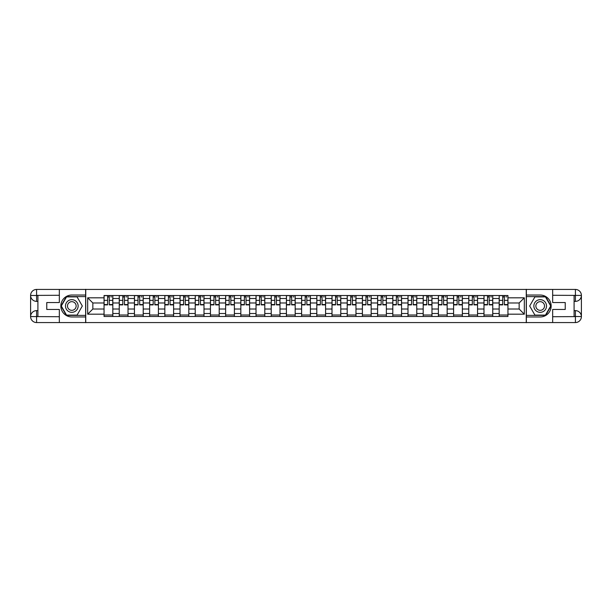 <?xml version="1.0" encoding="UTF-8"?>
<svg xmlns="http://www.w3.org/2000/svg" width="612" height="612" viewBox="0 0 612 612"><rect width="100%" height="100%" fill="white"/><g stroke="black" fill="none" stroke-linecap="round" stroke-linejoin="round"><path stroke-width="0.92" d="M56.709 322.562L555.291 322.562M555.291 289.438L56.709 289.438M119.248 316.473L119.248 298.495L112.822 298.495L112.822 316.473M112.822 298.495L112.822 295.527M119.248 298.495L119.248 295.527M128.015 295.527L128.015 316.473M134.449 316.473L134.449 295.527M143.216 295.527L143.216 316.473M149.642 316.473L149.642 295.527M158.409 295.527L158.409 316.473M164.842 316.473L164.842 295.527M173.609 295.527L173.609 316.473M180.035 316.473L180.035 295.527M188.81 295.527L188.81 316.473M195.236 316.473L195.236 295.527M204.003 295.527L204.003 316.473M210.436 316.473L210.436 295.527M219.203 295.527L219.203 316.473M225.629 316.473L225.629 295.527M234.396 295.527L234.396 316.473M240.83 316.473L240.83 295.527M249.597 295.527L249.597 316.473M256.023 316.473L256.023 295.527M264.789 295.527L264.789 316.473M271.223 316.473L271.223 295.527M279.99 295.527L279.99 316.473M286.416 316.473L286.416 295.527M295.183 295.527L295.183 316.473M301.617 316.473L301.617 295.527M310.383 295.527L310.383 316.473M316.817 316.473L316.817 295.527M325.584 295.527L325.584 316.473M332.01 316.473L332.01 295.527M340.777 295.527L340.777 316.473M347.211 316.473L347.211 295.527M355.977 295.527L355.977 316.473M362.403 316.473L362.403 295.527M371.17 295.527L371.17 316.473M377.604 316.473L377.604 295.527M386.371 295.527L386.371 316.473M392.797 316.473L392.797 295.527M401.564 295.527L401.564 316.473M407.997 316.473L407.997 295.527M416.764 295.527L416.764 316.473M423.19 316.473L423.19 295.527M431.965 295.527L431.965 316.473M438.391 316.473L438.391 295.527M447.158 295.527L447.158 316.473M453.591 316.473L453.591 295.527M462.358 295.527L462.358 316.473M468.784 316.473L468.784 295.527M477.551 295.527L477.551 316.473M483.985 316.473L483.985 295.527M492.752 295.527L492.752 316.473M499.178 316.473L499.178 295.527M499.178 309.022L492.752 309.022M483.985 309.022L477.551 309.022M468.784 309.022L462.358 309.022M453.591 309.022L447.158 309.022M438.391 309.022L431.965 309.022M423.19 309.022L416.764 309.022M407.997 309.022L401.564 309.022M392.797 309.022L386.371 309.022M377.604 309.022L371.17 309.022M362.403 309.022L355.977 309.022M347.211 309.022L340.777 309.022M332.01 309.022L325.584 309.022M316.817 309.022L310.383 309.022M301.617 309.022L295.183 309.022M286.416 309.022L279.99 309.022M271.223 309.022L264.789 309.022M256.023 309.022L249.597 309.022M240.83 309.022L234.396 309.022M225.629 309.022L219.203 309.022M210.436 309.022L204.003 309.022M195.236 309.022L188.81 309.022M180.035 309.022L173.609 309.022M164.842 309.022L158.409 309.022M149.642 309.022L143.216 309.022M134.449 309.022L128.015 309.022M119.248 309.022L112.822 309.022M499.178 302.978L492.752 302.978M483.985 302.978L477.551 302.978M468.784 302.978L462.358 302.978M453.591 302.978L447.158 302.978M438.391 302.978L431.965 302.978M423.19 302.978L416.764 302.978M407.997 302.978L401.564 302.978M392.797 302.978L386.371 302.978M377.604 302.978L371.17 302.978M362.403 302.978L355.977 302.978M347.211 302.978L340.777 302.978M332.01 302.978L325.584 302.978M316.817 302.978L310.383 302.978M301.617 302.978L295.183 302.978M286.416 302.978L279.99 302.978M271.223 302.978L264.789 302.978M256.023 302.978L249.597 302.978M240.83 302.978L234.396 302.978M225.629 302.978L219.203 302.978M210.436 302.978L204.003 302.978M195.236 302.978L188.81 302.978M180.035 302.978L173.609 302.978M164.842 302.978L158.409 302.978M149.642 302.978L143.216 302.978M134.449 302.978L128.015 302.978M119.248 302.978L112.822 302.978M92.848 309.022L104.055 309.022L104.055 302.978L92.848 302.978L92.848 309.022L87.684 314.185L87.684 297.815L104.055 297.815L104.055 302.978M507.945 302.978L507.945 309.022L519.152 309.022L519.152 302.978L507.945 302.978L507.945 295.527L104.055 295.527L104.055 297.815M507.945 297.815L524.316 297.815L524.316 314.185L507.945 314.185L507.945 309.022M104.055 309.022L104.055 316.473L507.945 316.473L507.945 314.185M104.055 314.185L87.684 314.185M526.259 322.708L526.259 289.292M85.741 322.708L85.741 289.292M112.822 315.012L104.055 315.012M107.613 296.988L109.265 296.988M128.015 315.012L119.248 315.012M122.805 296.988L124.465 296.988M143.216 315.012L134.449 315.012M138.006 296.988L139.658 296.988M158.409 315.012L149.642 315.012M153.199 296.988L154.859 296.988M173.609 315.012L164.842 315.012M168.399 296.988L170.052 296.988M188.81 315.012L180.035 315.012M183.592 296.988L185.252 296.988M204.003 315.012L195.236 315.012M198.793 296.988L200.445 296.988M219.203 315.012L210.436 315.012M213.986 296.988L215.646 296.988M234.396 315.012L225.629 315.012M229.186 296.988L230.839 296.988M249.597 315.012L240.83 315.012M244.387 296.988L246.039 296.988M264.789 315.012L256.023 315.012M259.58 296.988L261.24 296.988M279.99 315.012L271.223 315.012M274.78 296.988L276.433 296.988M295.183 315.012L286.416 315.012M289.973 296.988L291.633 296.988M310.383 315.012L301.617 315.012M305.174 296.988L306.826 296.988M325.584 315.012L316.817 315.012M320.367 296.988L322.027 296.988M340.777 315.012L332.01 315.012M335.567 296.988L337.22 296.988M355.977 315.012L347.211 315.012M350.76 296.988L352.42 296.988M371.17 315.012L362.403 315.012M365.961 296.988L367.613 296.988M386.371 315.012L377.604 315.012M381.161 296.988L382.814 296.988M401.564 315.012L392.797 315.012M396.354 296.988L398.014 296.988M416.764 315.012L407.997 315.012M411.555 296.988L413.207 296.988M431.965 315.012L423.19 315.012M426.748 296.988L428.408 296.988M447.158 315.012L438.391 315.012M441.948 296.988L443.601 296.988M462.358 315.012L453.591 315.012M457.141 296.988L458.801 296.988M477.551 315.012L468.784 315.012M472.342 296.988L473.994 296.988M492.752 315.012L483.985 315.012M487.534 296.988L489.195 296.988M507.945 315.012L499.178 315.012M502.735 296.988L504.387 296.988M87.684 297.815L92.848 302.978M519.152 309.022L524.316 314.185M519.152 302.978L524.316 297.815M109.265 304.883L109.265 295.627L112.769 295.627L112.769 304.883L109.265 304.883M107.613 296.889L109.265 296.889M110.826 296.889L111.506 296.889M110.68 295.627L104.101 295.627L104.101 304.883L107.613 304.883L107.613 295.627L106.197 295.627M124.465 304.883L124.465 295.627L127.969 295.627L127.969 304.883L124.465 304.883M122.805 296.889L124.465 296.889M126.018 296.889L126.699 296.889M125.873 295.627L119.302 295.627L119.302 304.883L122.805 304.883L122.805 295.627L121.39 295.627M139.658 304.883L139.658 295.627L143.17 295.627L143.17 304.883L139.658 304.883M138.006 296.889L139.658 296.889M141.219 296.889L141.9 296.889M141.074 295.627L134.495 295.627L134.495 304.883L138.006 304.883L138.006 295.627L136.591 295.627M37.906 301.372L36.59 301.372A5.99 5.99 0 0 1 30.6 295.428A5.99 5.99 0 0 1 36.59 289.438L85.642 289.438L85.642 295.038L71.811 295.038A10.962 10.962 0 0 0 60.848 306A10.962 10.962 0 0 0 71.811 316.962L85.642 316.962L85.642 322.562L36.59 322.562A5.99 5.99 0 0 1 30.6 316.572A5.99 5.99 0 0 1 36.59 310.628L37.906 310.628M85.642 316.962L85.642 295.038M59.341 289.438L59.341 302.542L46.772 302.542L46.772 309.458L59.341 309.458L59.341 322.562M36.59 301.372A5.99 5.99 0 0 1 30.6 295.428L36.59 295.527L36.59 301.372A5.99 5.99 0 0 1 30.6 295.428L30.6 316.572L59.341 316.718M36.59 316.718L36.59 322.562A5.99 5.99 0 0 1 30.6 316.572A5.99 5.99 0 0 1 36.59 310.628L36.59 316.473L37.906 316.473L37.906 295.527L36.59 295.527M85.642 296.598L66.379 296.598L60.955 306L66.379 315.402L85.642 315.402M574.094 310.628L575.41 310.628A5.99 5.99 0 0 1 581.4 316.572A5.99 5.99 0 0 1 575.41 322.562L526.358 322.562L526.358 316.962L540.189 316.962A10.962 10.962 0 0 0 551.152 306A10.962 10.962 0 0 0 540.189 295.038L526.358 295.038L526.358 289.438L575.41 289.438A5.99 5.99 0 0 1 581.4 295.428A5.99 5.99 0 0 1 575.41 301.372L574.094 301.372M526.358 295.038L526.358 316.962M552.659 322.562L552.659 309.458L565.228 309.458L565.228 302.542L552.659 302.542L552.659 289.438M575.41 310.628A5.99 5.99 0 0 1 581.4 316.572L575.41 316.473L575.41 310.628A5.99 5.99 0 0 1 581.4 316.572L581.4 295.428L552.659 295.282M575.41 295.282L575.41 289.438A5.99 5.99 0 0 1 581.4 295.428A5.99 5.99 0 0 1 575.41 301.372L575.41 295.527L574.094 295.527L574.094 316.473L575.41 316.473M526.358 315.402L545.621 315.402L551.045 306L545.621 296.598L526.358 296.598M65.476 306A6.334 6.334 0 0 0 71.811 312.334A6.334 6.334 0 0 0 78.137 306A6.334 6.334 0 0 0 71.811 299.666A6.334 6.334 0 0 0 65.476 306M67.473 306A4.338 4.338 0 0 0 71.811 310.338A4.338 4.338 0 0 0 76.14 306A4.338 4.338 0 0 0 71.811 301.662A4.338 4.338 0 0 0 67.473 306M77.066 296.889L82.322 306L77.066 315.111L66.547 315.111L61.292 306L66.547 296.889L77.066 296.889M533.863 306A6.334 6.334 0 0 0 540.189 312.334A6.334 6.334 0 0 0 546.524 306A6.334 6.334 0 0 0 540.189 299.666A6.334 6.334 0 0 0 533.863 306M535.86 306A4.338 4.338 0 0 0 540.189 310.338A4.338 4.338 0 0 0 544.527 306A4.338 4.338 0 0 0 540.189 301.662A4.338 4.338 0 0 0 535.86 306M545.453 296.889L550.708 306L545.453 315.111L534.934 315.111L529.678 306L534.934 296.889L545.453 296.889M154.859 304.883L154.859 295.627L158.363 295.627L158.363 304.883L154.859 304.883M153.199 296.889L154.859 296.889M156.412 296.889L157.1 296.889M156.267 295.627L149.695 295.627L149.695 304.883L153.199 304.883L153.199 295.627L151.791 295.627M170.052 304.883L170.052 295.627L173.563 295.627L173.563 304.883L170.052 304.883M168.399 296.889L170.052 296.889M171.612 296.889L172.293 296.889M171.467 295.627L164.888 295.627L164.888 304.883L168.399 304.883L168.399 295.627L166.984 295.627M185.252 304.883L185.252 295.627L188.756 295.627L188.756 304.883L185.252 304.883M183.592 296.889L185.252 296.889M186.813 296.889L187.494 296.889M186.66 295.627L180.089 295.627L180.089 304.883L183.592 304.883L183.592 295.627L182.185 295.627M200.445 304.883L200.445 295.627L203.957 295.627L203.957 304.883L200.445 304.883M198.793 296.889L200.445 296.889M202.006 296.889L202.687 296.889M201.861 295.627L195.282 295.627L195.282 304.883L198.793 304.883L198.793 295.627L197.378 295.627M215.646 304.883L215.646 295.627L219.15 295.627L219.15 304.883L215.646 304.883M213.986 296.889L215.646 296.889M217.206 296.889L217.887 296.889M217.061 295.627L210.482 295.627L210.482 304.883L213.986 304.883L213.986 295.627L212.578 295.627M230.839 304.883L230.839 295.627L234.35 295.627L234.35 304.883L230.839 304.883M229.186 296.889L230.839 296.889M232.399 296.889L233.08 296.889M232.254 295.627L225.683 295.627L225.683 304.883L229.186 304.883L229.186 295.627L227.771 295.627M246.039 304.883L246.039 295.627L249.543 295.627L249.543 304.883L246.039 304.883M244.387 296.889L246.039 296.889M247.6 296.889L248.281 296.889M247.455 295.627L240.876 295.627L240.876 304.883L244.387 304.883L244.387 295.627L242.972 295.627M261.24 304.883L261.24 295.627L264.744 295.627L264.744 304.883L261.24 304.883M259.58 296.889L261.24 296.889M262.793 296.889L263.474 296.889M262.647 295.627L256.076 295.627L256.076 304.883L259.58 304.883L259.58 295.627L258.165 295.627M276.433 304.883L276.433 295.627L279.944 295.627L279.944 304.883L276.433 304.883M274.78 296.889L276.433 296.889M277.993 296.889L278.674 296.889M277.848 295.627L271.269 295.627L271.269 304.883L274.78 304.883L274.78 295.627L273.365 295.627M291.633 304.883L291.633 295.627L295.137 295.627L295.137 304.883L291.633 304.883M289.973 296.889L291.633 296.889M293.186 296.889L293.875 296.889M293.041 295.627L286.47 295.627L286.47 304.883L289.973 304.883L289.973 295.627L288.566 295.627M306.826 304.883L306.826 295.627L310.338 295.627L310.338 304.883L306.826 304.883M305.174 296.889L306.826 296.889M308.387 296.889L309.068 296.889M308.241 295.627L301.662 295.627L301.662 304.883L305.174 304.883L305.174 295.627L303.759 295.627M322.027 304.883L322.027 295.627L325.53 295.627L325.53 304.883L322.027 304.883M320.367 296.889L322.027 296.889M323.587 296.889L324.268 296.889M323.434 295.627L316.863 295.627L316.863 304.883L320.367 304.883L320.367 295.627L318.959 295.627M337.22 304.883L337.22 295.627L340.731 295.627L340.731 304.883L337.22 304.883M335.567 296.889L337.22 296.889M338.78 296.889L339.461 296.889M338.635 295.627L332.056 295.627L332.056 304.883L335.567 304.883L335.567 295.627L334.152 295.627M352.42 304.883L352.42 295.627L355.924 295.627L355.924 304.883L352.42 304.883M350.76 296.889L352.42 296.889M353.981 296.889L354.662 296.889M353.835 295.627L347.256 295.627L347.256 304.883L350.76 304.883L350.76 295.627L349.353 295.627M367.613 304.883L367.613 295.627L371.124 295.627L371.124 304.883L367.613 304.883M365.961 296.889L367.613 296.889M369.174 296.889L369.855 296.889M369.028 295.627L362.457 295.627L362.457 304.883L365.961 304.883L365.961 295.627L364.545 295.627M382.814 304.883L382.814 295.627L386.317 295.627L386.317 304.883L382.814 304.883M381.161 296.889L382.814 296.889M384.374 296.889L385.055 296.889M384.229 295.627L377.65 295.627L377.65 304.883L381.161 304.883L381.161 295.627L379.746 295.627M398.014 304.883L398.014 295.627L401.518 295.627L401.518 304.883L398.014 304.883M396.354 296.889L398.014 296.889M399.567 296.889L400.248 296.889M399.422 295.627L392.85 295.627L392.85 304.883L396.354 304.883L396.354 295.627L394.939 295.627M413.207 304.883L413.207 295.627L416.718 295.627L416.718 304.883L413.207 304.883M411.555 296.889L413.207 296.889M414.768 296.889L415.449 296.889M414.622 295.627L408.043 295.627L408.043 304.883L411.555 304.883L411.555 295.627L410.139 295.627M428.408 304.883L428.408 295.627L431.911 295.627L431.911 304.883L428.408 304.883M426.748 296.889L428.408 296.889M429.961 296.889L430.649 296.889M429.815 295.627L423.244 295.627L423.244 304.883L426.748 304.883L426.748 295.627L425.34 295.627M443.601 304.883L443.601 295.627L447.112 295.627L447.112 304.883L443.601 304.883M441.948 296.889L443.601 296.889M445.161 296.889L445.842 296.889M445.016 295.627L438.437 295.627L438.437 304.883L441.948 304.883L441.948 295.627L440.533 295.627M458.801 304.883L458.801 295.627L462.305 295.627L462.305 304.883L458.801 304.883M457.141 296.889L458.801 296.889M460.362 296.889L461.043 296.889M460.209 295.627L453.637 295.627L453.637 304.883L457.141 304.883L457.141 295.627L455.733 295.627M473.994 304.883L473.994 295.627L477.505 295.627L477.505 304.883L473.994 304.883M472.342 296.889L473.994 296.889M475.555 296.889L476.235 296.889M475.409 295.627L468.83 295.627L468.83 304.883L472.342 304.883L472.342 295.627L470.926 295.627M489.195 304.883L489.195 295.627L492.698 295.627L492.698 304.883L489.195 304.883M487.534 296.889L489.195 296.889M490.755 296.889L491.436 296.889M490.61 295.627L484.031 295.627L484.031 304.883L487.534 304.883L487.534 295.627L486.127 295.627M504.387 304.883L504.387 295.627L507.899 295.627L507.899 304.883L504.387 304.883M502.735 296.889L504.387 296.889M505.948 296.889L506.629 296.889M505.803 295.627L499.231 295.627L499.231 304.883L502.735 304.883L502.735 295.627L501.32 295.627M483.985 298.495L477.551 298.495M468.784 298.495L462.358 298.495M453.591 298.495L447.158 298.495M438.391 298.495L431.965 298.495M423.19 298.495L416.764 298.495M407.997 298.495L401.564 298.495M392.797 298.495L386.371 298.495M377.604 298.495L371.17 298.495M362.403 298.495L355.977 298.495M347.211 298.495L340.777 298.495M332.01 298.495L325.584 298.495M316.817 298.495L310.383 298.495M301.617 298.495L295.183 298.495M286.416 298.495L279.99 298.495M271.223 298.495L264.789 298.495M256.023 298.495L249.597 298.495M240.83 298.495L234.396 298.495M225.629 298.495L219.203 298.495M210.436 298.495L204.003 298.495M195.236 298.495L188.81 298.495M180.035 298.495L173.609 298.495M164.842 298.495L158.409 298.495M149.642 298.495L143.216 298.495M134.449 298.495L128.015 298.495M499.178 298.495L492.752 298.495M483.985 313.505L477.551 313.505M468.784 313.505L462.358 313.505M453.591 313.505L447.158 313.505M438.391 313.505L431.965 313.505M423.19 313.505L416.764 313.505M407.997 313.505L401.564 313.505M392.797 313.505L386.371 313.505M377.604 313.505L371.17 313.505M362.403 313.505L355.977 313.505M347.211 313.505L340.777 313.505M332.01 313.505L325.584 313.505M316.817 313.505L310.383 313.505M301.617 313.505L295.183 313.505M286.416 313.505L279.99 313.505M271.223 313.505L264.789 313.505M256.023 313.505L249.597 313.505M240.83 313.505L234.396 313.505M225.629 313.505L219.203 313.505M210.436 313.505L204.003 313.505M195.236 313.505L188.81 313.505M180.035 313.505L173.609 313.505M164.842 313.505L158.409 313.505M149.642 313.505L143.216 313.505M134.449 313.505L128.015 313.505M119.248 313.505L112.822 313.505M499.178 313.505L492.752 313.505M109.265 304.547L112.769 304.547M109.265 300.354L112.769 300.354M104.101 304.547L107.613 304.547M104.101 300.354L107.613 300.354M124.465 304.547L127.969 304.547M124.465 300.354L127.969 300.354M119.302 304.547L122.805 304.547M119.302 300.354L122.805 300.354M139.658 304.547L143.17 304.547M139.658 300.354L143.17 300.354M134.495 304.547L138.006 304.547M134.495 300.354L138.006 300.354M59.341 295.282L36.452 295.389M30.6 316.572A5.99 5.99 0 0 1 36.59 310.628M30.6 295.428A5.99 5.99 0 0 1 36.59 289.438L36.59 295.282M552.659 316.718L575.548 316.611M581.4 295.428A5.99 5.99 0 0 1 575.41 301.372M581.4 316.572A5.99 5.99 0 0 1 575.41 322.562L575.41 316.718M154.859 304.547L158.363 304.547M154.859 300.354L158.363 300.354M149.695 304.547L153.199 304.547M149.695 300.354L153.199 300.354M170.052 304.547L173.563 304.547M170.052 300.354L173.563 300.354M164.888 304.547L168.399 304.547M164.888 300.354L168.399 300.354M185.252 304.547L188.756 304.547M185.252 300.354L188.756 300.354M180.089 304.547L183.592 304.547M180.089 300.354L183.592 300.354M200.445 304.547L203.957 304.547M200.445 300.354L203.957 300.354M195.282 304.547L198.793 304.547M195.282 300.354L198.793 300.354M215.646 304.547L219.15 304.547M215.646 300.354L219.15 300.354M210.482 304.547L213.986 304.547M210.482 300.354L213.986 300.354M230.839 304.547L234.35 304.547M230.839 300.354L234.35 300.354M225.683 304.547L229.186 304.547M225.683 300.354L229.186 300.354M246.039 304.547L249.543 304.547M246.039 300.354L249.543 300.354M240.876 304.547L244.387 304.547M240.876 300.354L244.387 300.354M261.24 304.547L264.744 304.547M261.24 300.354L264.744 300.354M256.076 304.547L259.58 304.547M256.076 300.354L259.58 300.354M276.433 304.547L279.944 304.547M276.433 300.354L279.944 300.354M271.269 304.547L274.78 304.547M271.269 300.354L274.78 300.354M291.633 304.547L295.137 304.547M291.633 300.354L295.137 300.354M286.47 304.547L289.973 304.547M286.47 300.354L289.973 300.354M306.826 304.547L310.338 304.547M306.826 300.354L310.338 300.354M301.662 304.547L305.174 304.547M301.662 300.354L305.174 300.354M322.027 304.547L325.53 304.547M322.027 300.354L325.53 300.354M316.863 304.547L320.367 304.547M316.863 300.354L320.367 300.354M337.22 304.547L340.731 304.547M337.22 300.354L340.731 300.354M332.056 304.547L335.567 304.547M332.056 300.354L335.567 300.354M352.42 304.547L355.924 304.547M352.42 300.354L355.924 300.354M347.256 304.547L350.76 304.547M347.256 300.354L350.76 300.354M367.613 304.547L371.124 304.547M367.613 300.354L371.124 300.354M362.457 304.547L365.961 304.547M362.457 300.354L365.961 300.354M382.814 304.547L386.317 304.547M382.814 300.354L386.317 300.354M377.65 304.547L381.161 304.547M377.65 300.354L381.161 300.354M398.014 304.547L401.518 304.547M398.014 300.354L401.518 300.354M392.85 304.547L396.354 304.547M392.85 300.354L396.354 300.354M413.207 304.547L416.718 304.547M413.207 300.354L416.718 300.354M408.043 304.547L411.555 304.547M408.043 300.354L411.555 300.354M428.408 304.547L431.911 304.547M428.408 300.354L431.911 300.354M423.244 304.547L426.748 304.547M423.244 300.354L426.748 300.354M443.601 304.547L447.112 304.547M443.601 300.354L447.112 300.354M438.437 304.547L441.948 304.547M438.437 300.354L441.948 300.354M458.801 304.547L462.305 304.547M458.801 300.354L462.305 300.354M453.637 304.547L457.141 304.547M453.637 300.354L457.141 300.354M473.994 304.547L477.505 304.547M473.994 300.354L477.505 300.354M468.83 304.547L472.342 304.547M468.83 300.354L472.342 300.354M489.195 304.547L492.698 304.547M489.195 300.354L492.698 300.354M484.031 304.547L487.534 304.547M484.031 300.354L487.534 300.354M504.387 304.547L507.899 304.547M504.387 300.354L507.899 300.354M499.231 304.547L502.735 304.547M499.231 300.354L502.735 300.354"/></g></svg>
